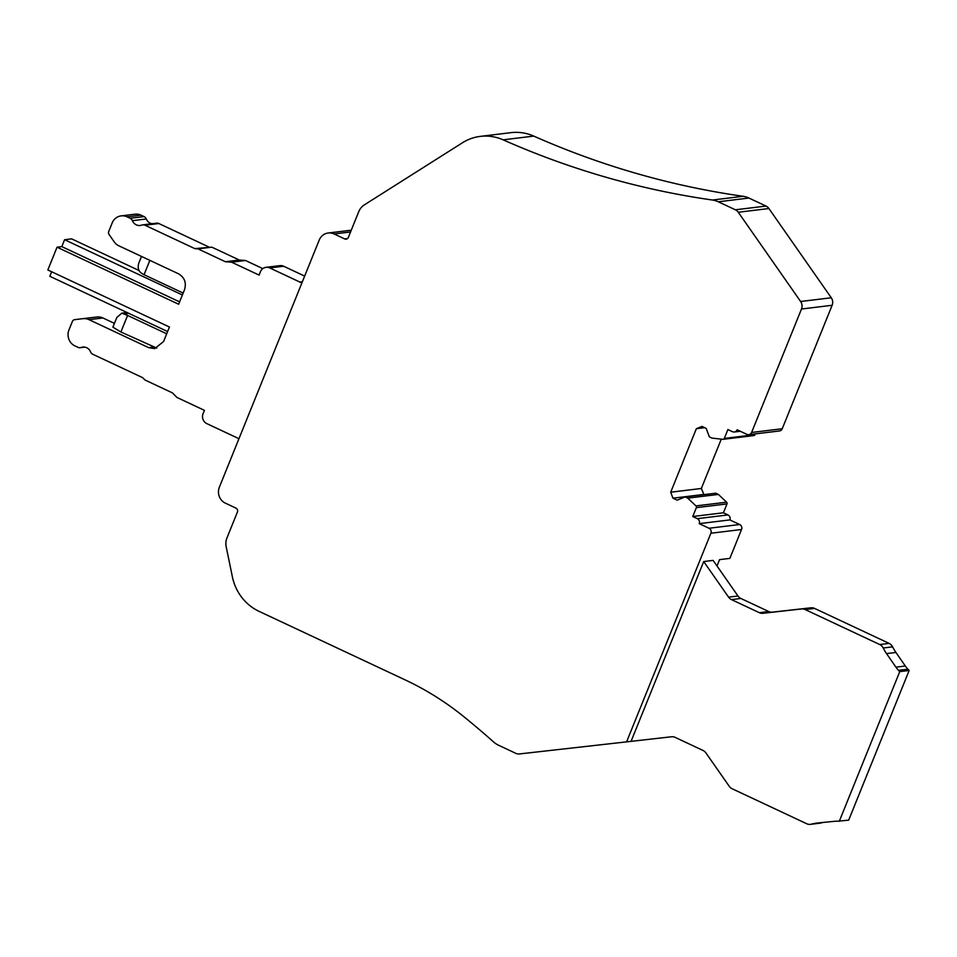 <?xml version="1.0" encoding="UTF-8"?>
<svg xmlns="http://www.w3.org/2000/svg" width="957" height="957" viewBox="0 0 957 957"><rect width="100%" height="100%" fill="white"/><g stroke="black" fill="none" stroke-linecap="round" stroke-linejoin="round"><path stroke-width="1.44" d="M716.996 565.982L719.568 559.642L729.868 558.386L741.531 529.508A3.78 3.553 -96.9 0 0 739.665 524.52L729.856 519.914A3.78 3.553 -96.9 0 0 727.978 514.938L723.408 512.785L692.76 516.517L697.342 518.658A3.78 3.553 83.1 0 1 699.208 523.646L709.017 528.252A3.78 3.553 83.1 0 1 710.895 533.228L626.596 741.866L671.515 736.77A7.56 7.106 83.1 0 1 675.152 737.38L703.024 750.455A7.56 7.106 83.1 0 1 705.919 752.92L729.234 786.283A7.56 7.106 83.1 0 0 732.129 788.747L806.727 823.75A7.56 7.106 83.1 0 0 810.423 824.348L819.826 823.199A7.56 7.106 -96.9 0 0 820.771 823.02A45.338 42.587 -96.9 0 1 823.259 822.434M626.596 741.866L519.424 753.937A7.56 7.106 83.1 0 1 515.775 753.326L498.693 745.3A22.681 21.305 83.1 0 1 493.513 741.89A874.184 821.106 83.1 0 0 464.133 716.925A302.364 284.002 83.1 0 0 405.325 679.972L258.952 611.296A48.376 45.446 83.1 0 1 232.372 576.784L226.211 546.89A15.121 14.199 83.1 0 1 227.024 537.738L237.396 512.067A3.027 2.835 83.1 0 0 235.889 508.083L225.374 503.143A12.094 11.364 83.1 0 1 219.368 487.185L319.195 240.111A12.094 11.364 83.1 0 1 328.203 233.006A12.094 11.364 83.1 0 1 334.125 233.975L350.561 231.977M892.618 646.848A43.675 41.019 -96.9 0 0 895.357 651.609A43.675 41.019 -96.9 0 0 895.931 652.459L886.529 653.607A43.675 41.019 83.1 0 1 885.955 652.758A43.675 41.019 83.1 0 1 883.215 647.985L892.618 646.848A7.56 7.106 -96.9 0 0 889.125 643.391L814.586 608.413L805.184 609.561A7.56 7.106 83.1 0 0 801.547 608.951L762.992 613.293A7.56 7.106 83.1 0 1 759.344 612.683L768.746 611.535L740.874 598.46A7.56 7.106 -96.9 0 1 737.979 595.996L713.097 560.395L703.706 561.544L631.07 741.328M721.279 439.131L701.337 488.477L703.957 494.625M718.384 494.422L687.736 498.154L685.128 496.922L715.764 493.19L718.384 494.422L726.614 502.186A1.507 1.424 -96.9 0 1 726.985 503.92L723.408 512.785M533.767 136.097A48.376 45.446 -96.9 0 0 510.966 132.652L480.318 136.384A48.376 45.446 83.1 0 1 503.131 139.83L533.767 136.097A874.184 821.106 -96.9 0 0 743.087 196.293A22.681 21.305 -96.9 0 1 748.924 198.051L718.288 201.783L735.383 209.798A7.56 7.106 83.1 0 1 738.278 212.251L800.626 301.503A7.56 7.106 83.1 0 1 801.488 309.015L751.604 432.468A3.78 3.553 83.1 0 1 746.938 434.382L737.141 429.789A3.78 3.553 83.1 0 1 732.476 431.703L727.894 429.549L724.317 438.426A1.507 1.424 83.1 0 1 722.882 439.311L711.996 438.103L709.388 436.882L706.194 428.401L701.948 426.415L696.349 428.712L670.701 492.209L672.95 498.19L677.197 500.176L685.128 496.922M748.793 434.681L779.429 430.961A3.78 3.553 -96.9 0 0 782.24 428.736L832.123 305.283A7.56 7.106 -96.9 0 0 831.274 297.771L768.914 208.53A7.56 7.106 -96.9 0 0 766.019 206.066L748.924 198.051M753.518 435.579A1.507 1.424 -96.9 0 0 754.953 434.693L755.276 433.892M687.736 498.154L695.966 505.906A1.507 1.424 83.1 0 1 696.349 507.653L692.76 516.517M503.131 139.83A874.184 821.106 83.1 0 0 712.439 200.025A22.681 21.305 83.1 0 1 718.288 201.783M334.125 233.975L344.64 238.915A3.027 2.835 83.1 0 0 348.372 237.372L358.743 211.7A15.121 14.199 83.1 0 1 364.414 204.834L462.458 142.772A48.376 45.446 83.1 0 1 480.318 136.384M88.57 317.963L97.112 317.006A12.094 11.364 -96.9 0 1 102.937 317.975L89.037 319.674A12.094 11.364 83.1 0 0 83.211 318.693L88.546 317.963A3.027 2.835 -96.9 0 0 88.523 317.963A3.027 2.835 -96.9 0 1 88.57 317.963L74.67 319.662A3.027 2.835 83.1 0 1 74.67 319.662A3.027 2.835 83.1 0 0 72.397 321.432L68.952 329.95A12.094 11.364 83.1 0 0 74.945 345.908L78.007 347.331A4.534 4.259 83.1 0 0 81.154 347.475A7.931 7.453 83.1 0 1 90.58 351.889A4.534 4.259 83.1 0 0 92.817 354.281L142.689 377.68L144.962 379.989L172.416 392.872L176.961 397.454L204.427 410.35L203.087 413.663A7.56 7.106 83.1 0 0 206.832 423.628L236.917 437.744A7.56 7.106 83.1 0 1 238.819 439.048M102.937 317.975L114.433 323.37M141.002 215.146A12.094 11.364 -96.9 0 0 135.081 214.189L121.168 215.875A12.094 11.364 83.1 0 1 127.09 216.844L130.152 218.28A4.534 4.259 83.1 0 1 132.389 220.672L146.289 218.974A4.534 4.259 -96.9 0 0 144.052 216.581L141.002 215.146L127.09 216.844M146.289 218.974A7.931 7.453 -96.9 0 0 151.996 223.735M208.734 246.93L158.862 223.531A4.534 4.259 -96.9 0 0 156.637 223.172L142.737 224.859A4.534 4.259 83.1 0 1 144.962 225.218L194.833 248.617L197.943 248.856L225.397 261.74L239.298 260.041L211.844 247.157L194.833 248.617M262.816 268.618L245.506 260.495L239.298 260.041M304.661 276.095L283.643 266.237A7.56 7.106 -96.9 0 0 279.946 265.639L266.046 267.326A7.56 7.106 83.1 0 1 269.742 267.924L299.828 282.04L302.376 281.729M302.005 282.662A7.56 7.106 83.1 0 1 299.828 282.04M768.746 611.535A7.56 7.106 -96.9 0 0 772.383 612.145L810.938 607.803A7.56 7.106 -96.9 0 1 814.586 608.413M895.931 652.459L905.322 666A30.277 28.435 -96.9 0 0 907.882 669.194L909.15 670.486L899.747 671.635L898.491 670.343A30.277 28.435 83.1 0 1 895.919 667.149L905.322 666M810.423 824.348A7.56 7.106 83.1 0 0 811.369 824.168A45.338 42.587 83.1 0 1 817.003 823.068A45.338 42.587 83.1 0 1 817.158 823.044A45.338 42.587 83.1 0 1 817.876 822.972L834.181 821.345A30.277 28.435 83.1 0 1 837.531 821.214L848.668 820.173L909.15 670.486M839.277 821.321L899.747 671.635M886.529 653.607L895.919 667.149M805.184 609.561L879.734 644.539A7.56 7.106 83.1 0 1 883.215 647.985M740.874 598.46L731.471 599.608L759.344 612.683M731.471 599.608A7.56 7.106 83.1 0 1 728.576 597.144L703.706 561.544M701.337 488.477L670.701 492.209M704.687 427.695L696.349 428.712M729.856 519.914L699.208 523.646M703.586 494.458L672.95 498.19M245.506 260.495L231.606 262.194L259.072 275.078L260.412 271.764A7.56 7.106 83.1 0 1 266.046 267.326M231.606 262.194L225.397 261.74M211.844 247.157L197.943 248.856M132.389 220.672A7.931 7.453 83.1 0 0 141.803 225.086A4.534 4.259 83.1 0 1 142.737 224.859M154.735 348.599L163.587 341.517L169.437 327.019L47.85 269.97L57.049 247.193L178.648 304.242L184.498 289.756C186.591 282.758 184.593 277.446 178.504 273.798L118.871 245.817A12.094 11.364 83.1 0 1 114.23 241.882L109.074 234.501A3.027 2.835 83.1 0 1 108.727 231.498L112.172 222.969A12.094 11.364 83.1 0 1 121.168 215.875M182.392 294.983L64.609 239.717L61.81 246.607L179.605 301.886M64.609 239.717L71.596 238.855L139.04 270.508M51.654 271.752L49.824 276.286L167.607 331.553M57.049 247.193L61.81 246.607M154.591 348.611L148.67 347.654L89.037 319.674M907.894 669.206L898.491 670.343M141.48 256.428L138.825 262.996C137.509 267.589 138.358 270.963 141.373 273.104L144.052 274.719L149.854 260.352M183.158 293.069L144.052 274.719M116.802 317.509L121.826 313.142L127.592 315.439L120.905 331.995L112.89 327.174L116.802 317.509M124.183 312.867L128.561 313.238M166.709 333.79L127.592 315.439M156.792 348.109L120.905 331.995M741.531 529.508L710.895 533.228M737.979 595.996L728.576 597.144M709.017 528.252L739.665 524.52M724.317 438.426L754.953 434.693M751.604 432.468L782.24 428.736M832.123 305.283L801.488 309.015M800.626 301.503L831.274 297.771M768.914 208.53L738.278 212.251M735.383 209.798L766.019 206.066M712.439 200.025L743.087 196.293M344.64 238.915L347.499 238.568M697.342 518.658L727.978 514.938M726.985 503.92L696.349 507.653M695.966 505.906L726.614 502.186M283.643 266.237L269.742 267.924M158.862 223.531L144.962 225.218M130.152 218.28L144.052 216.581M153.108 347.104L148.67 347.654M83.211 318.693L97.112 317.006M81.154 347.475L84.443 347.068M762.992 613.293L772.383 612.145M811.369 824.168L820.771 823.02M879.734 644.539L889.125 643.391M801.547 608.951L810.938 607.803M128.812 313.346L124.924 313.824M328.203 233.006L351.279 230.206M723.193 439.311L753.829 435.579M734.318 432.002L740.311 431.272M80.232 347.702L84.874 347.128M124.554 312.819L122.137 313.106"/></g></svg>
